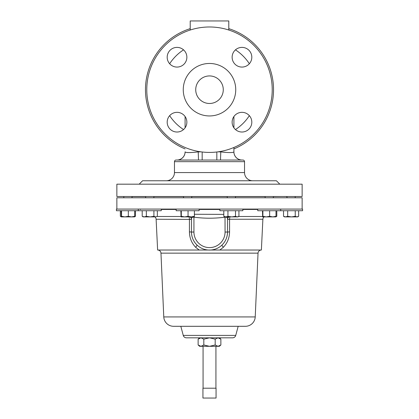 <?xml version="1.0" encoding="UTF-8"?>
<svg xmlns="http://www.w3.org/2000/svg" width="419" height="419" viewBox="0 0 419 419"><rect width="100%" height="100%" fill="white"/><g stroke="black" fill="none" stroke-linecap="round" stroke-linejoin="round"><path stroke-width="0.63" d="M195.725 89.703A13.775 13.775 0 0 1 209.5 75.928A13.775 13.775 0 0 1 223.275 89.703A13.775 13.775 0 0 1 209.5 103.483A13.775 13.775 0 0 1 195.725 89.703M186.869 57.23A9.841 9.841 0 0 0 177.028 47.389A9.841 9.841 0 0 0 167.186 57.23A9.841 9.841 0 0 0 177.028 67.071A9.841 9.841 0 0 0 186.869 57.23M251.814 57.23A9.841 9.841 0 0 0 241.973 47.389A9.841 9.841 0 0 0 232.131 57.23A9.841 9.841 0 0 0 241.973 67.071A9.841 9.841 0 0 0 251.814 57.23M251.814 122.175A9.841 9.841 0 0 0 241.973 112.339A9.841 9.841 0 0 0 232.131 122.175A9.841 9.841 0 0 0 241.973 132.016A9.841 9.841 0 0 0 251.814 122.175M186.869 122.175A9.841 9.841 0 0 0 177.028 112.339A9.841 9.841 0 0 0 167.186 122.175A9.841 9.841 0 0 0 177.028 132.016A9.841 9.841 0 0 0 186.869 122.175M190.21 28.649A64.028 64.028 0 0 0 185.093 148.902M233.907 148.902A64.028 64.028 0 0 0 228.79 28.649M161.247 209.081L161.247 210.731L116.424 210.731L116.424 209.081L302.576 209.081L302.576 210.731L257.753 210.731L257.753 209.081M199.119 209.081L199.119 210.731L176.158 210.731L176.158 209.081M219.881 209.081L219.881 210.731L242.842 210.731L242.842 209.081M302.136 209.081L302.136 197.794L116.864 197.794L116.864 209.081M264.054 216.901A3.279 3.279 0 0 0 262.881 219.257L261.377 250.028L210.762 250.028A18.027 18.027 0 0 1 208.238 250.028L157.623 250.028L156.119 219.257A3.279 3.279 0 0 0 154.946 216.901M262.881 219.257L229.575 219.257L229.565 231.88C229.486 237.856 227.423 242.978 223.379 247.257L219.849 250.028M194.395 214.266L223.798 214.371M279.174 209.186A3.279 3.279 0 0 1 279.614 209.102M140.496 209.437A3.279 3.279 0 0 0 139.386 209.102M215.183 344.994L218.021 346.309L220.865 344.994L219.341 346.309L209.5 346.309L215.183 344.994L215.183 339.144L218.021 337.829L232.571 337.829A3.279 3.279 0 0 0 235.74 335.399L183.26 335.399A3.279 3.279 0 0 0 186.429 337.829L200.979 337.829L203.817 339.144L203.817 344.994L200.979 346.309L199.659 346.309L198.135 344.994L200.979 346.309L209.5 346.309L203.817 344.994M232.571 337.829L186.429 337.829M235.74 335.399L238.181 326.301M183.26 335.399L180.819 326.301M255.229 316.932L163.771 316.932A9.841 9.841 0 0 0 173.597 326.301L245.403 326.301A9.841 9.841 0 0 0 255.229 316.932L258.036 253.149A3.279 3.279 0 0 1 261.315 250.028M163.771 316.932L160.964 253.149A3.279 3.279 0 0 0 157.685 250.028M272.219 89.703A62.719 62.719 0 0 1 209.5 152.422A62.719 62.719 0 0 1 146.781 89.703A62.719 62.719 0 0 1 209.5 26.984A62.719 62.719 0 0 1 272.219 89.703M235.74 89.703A26.24 26.24 0 0 1 209.5 115.948A26.24 26.24 0 0 1 183.26 89.703A26.24 26.24 0 0 1 209.5 63.463A26.24 26.24 0 0 1 235.74 89.703M116.864 184.177L302.136 184.177L302.136 196.511L116.864 196.511L116.864 184.177M228.79 30.027L228.79 20.95L190.21 20.95L190.21 30.027M139.171 184.177L142.58 180.767L276.42 180.767L279.829 184.177M174.466 172.576L244.534 172.576L244.534 161.661A1.629 1.629 0 0 0 242.905 160.032L176.095 160.032A1.629 1.629 0 0 0 174.466 161.661L174.466 172.576A8.186 8.186 0 0 1 166.28 180.767M244.534 172.576A8.186 8.186 0 0 0 252.72 180.767M225.773 152.364L220.782 151.908C228.753 152.794 233.126 152.794 233.907 151.908L233.907 151.846A8.186 8.186 0 0 0 242.093 160.032L242.905 160.032M202.173 151.992L202.173 160.032L241.239 160.042A8.186 8.181 -0 0 1 233.907 151.908L233.655 152.118M176.095 160.032L177.111 160.032M143.209 216.901L150.128 216.901L146.346 216.314L144.277 216.901L142.203 216.314L143.198 216.895M155.622 216.901L157.334 216.314L155.622 216.901L150.128 216.901L153.909 216.314L155.622 216.901M146.346 210.731L146.346 216.314M142.203 210.731L142.203 216.314M153.909 210.731L153.909 216.314M157.334 210.731L157.334 216.314M190.912 152.563L187.303 152.563M185.675 152.249L185.345 152.118M176.907 160.032A8.186 8.186 0 0 0 185.093 151.846L185.093 151.908C185.868 152.794 190.242 152.794 198.218 151.908L198.512 160.042L179.033 160.079M233.263 152.27L232.906 152.369M233.907 151.908L233.907 147.483M233.907 127.811L233.907 116.545M185.093 127.811L185.093 116.545L185.093 127.811M177.824 160.048L178.379 160.058M185.093 151.908A8.186 8.181 0 0 1 177.761 160.042M216.827 151.992L216.827 160.032M217.964 151.851L220.782 151.908L220.488 160.042M193.939 232.042A15.561 15.561 0 0 0 209.5 247.603A15.561 15.561 0 0 0 225.061 232.042L227.527 232.042A18.027 18.027 0 0 1 221.981 245.047C225.579 241.517 227.428 237.18 227.527 232.042L227.527 219.043C227.58 217.65 226.758 217.026 225.061 217.178C214.685 218.545 204.315 218.545 193.939 217.178L193.939 232.042L191.473 232.042C191.572 237.18 193.421 241.517 197.019 245.047A18.027 18.027 0 0 1 191.473 232.042L191.473 219.043A3.279 2.964 0 0 0 190.456 216.901M223.379 247.257A3.279 0.534 -133.8 0 1 221.981 245.047A18.027 18.027 0 0 1 210.762 250.028L208.782 250.054M199.151 250.028L195.621 247.257C191.577 242.978 189.514 237.856 189.435 231.88L189.425 219.257A3.279 1.236 90 0 0 188.985 216.901M208.238 250.028A18.027 18.027 0 0 1 197.019 245.047A3.279 0.534 -46.2 0 1 195.621 247.257M193.976 216.901L193.939 217.178C192.242 217.026 191.42 217.65 191.473 219.043M230.015 216.901A3.279 1.236 -90 0 0 229.575 219.257L227.527 219.415A3.279 2.964 180 0 1 229.073 216.901M227.527 219.043A3.279 2.964 180 0 1 228.544 216.901M225.061 232.042L225.024 216.901M156.119 219.257L191.473 219.415A3.279 2.964 -0 0 0 189.927 216.901M199.659 337.829L198.135 339.144L198.135 344.994M198.135 339.144L200.979 337.829M215.183 339.144L209.5 337.829L203.817 339.144M218.021 337.829L220.865 339.144L220.865 344.994M216.063 398.05L202.937 398.05L202.937 388.209L216.063 388.209L216.063 398.05M225.872 216.901L237.217 216.901L235.504 216.314L231.723 216.901L227.941 216.314L225.872 216.901L223.798 216.314L224.804 216.901L225.872 216.901M237.924 216.901L237.217 216.901L238.93 216.314L237.924 216.901M227.941 210.731L227.941 216.314M223.798 210.731L223.798 216.314M238.93 210.731L238.93 216.314M235.504 210.731L235.504 216.314M121.238 216.702L120.342 216.314L121.342 216.901L124.941 216.901L121.562 216.314L121.332 216.895L121.143 210.731M131.493 216.901L134.468 216.901L134.667 216.314L131.493 216.901L124.941 216.901L128.324 216.314L131.493 216.901M134.667 210.731L134.667 216.314M128.324 210.731L128.324 216.314M121.562 210.731L121.562 216.314M298.658 210.731L298.658 216.314L296.951 216.901L295.238 216.314L291.456 216.901L287.675 216.314L285.601 216.901L283.532 216.314L284.532 216.901L297.668 216.895M276.797 210.731L276.797 216.314L275.88 216.764M266.269 216.901L275.791 216.901L275.99 216.314L272.821 216.901L269.647 216.314L266.269 216.901L262.891 216.314L262.682 216.901L266.269 216.901M262.472 210.731L262.671 216.901M269.647 210.731L269.647 216.314M262.891 210.731L262.891 216.314M275.99 210.731L275.99 216.314M135.468 210.731L135.468 216.314L134.551 216.764M120.342 210.731L120.342 216.314M181.087 216.901L191.226 216.901L188.052 216.314L184.674 216.901L181.296 216.314L181.066 216.895L180.877 210.731M194.186 216.901L191.226 216.901L194.395 216.314L194.196 216.901M181.296 210.731L181.296 216.314M194.395 210.731L194.395 216.314M188.052 210.731L188.052 216.314M298.658 216.314L297.658 216.901M295.238 210.731L295.238 216.314M287.675 210.731L287.675 216.314M283.532 210.731L283.532 216.314M227.266 196.579L191.734 196.579M183.538 196.579L153.867 196.579M145.665 196.579L132.435 196.579L132.006 197.009L132.006 196.511L132.006 197.794M262.509 216.492L238.626 216.492M257.753 209.437L242.842 209.437M219.881 209.437L199.119 209.437M176.158 209.437L161.247 209.437M180.914 216.492L157.031 216.492M258.036 253.149L160.964 253.149M249.352 115.665A47.562 47.562 0 0 1 235.462 129.555M174.466 161.661L244.534 161.661M220.782 151.908L220.782 151.4M201.036 151.851L198.218 151.908L198.218 151.4M235.462 49.851A47.562 47.562 0 0 1 249.352 63.74M183.538 129.555A47.562 47.562 0 0 1 169.648 115.665M169.648 63.74A47.562 47.562 0 0 1 183.538 49.851M227.527 232.042L229.565 231.88M191.473 232.042L189.435 231.88M286.334 196.485L273.335 196.579M265.133 196.579L235.462 196.579M280.714 209.081L280.714 210.731M302.576 209.081L302.576 210.731M203.068 388.209L203.068 346.309M295.196 196.511L295.196 197.794L295.196 196.511M191.734 196.511L191.734 197.794M273.335 196.511L273.335 197.794M145.665 196.511L145.665 197.794M123.804 196.511L123.804 197.794M235.462 196.511L235.462 197.794M138.286 209.081L138.286 210.731M227.266 196.511L227.266 197.794M153.867 196.511L153.867 197.794M265.133 196.511L265.133 197.794M183.538 196.511L183.538 197.794M286.994 196.511L286.994 197.794M286.565 196.579L286.994 197.009M219.341 337.829L220.865 339.144M215.932 388.209L215.932 346.309M275.791 216.901L276.587 216.445M134.468 216.901L135.258 216.445"/></g></svg>

